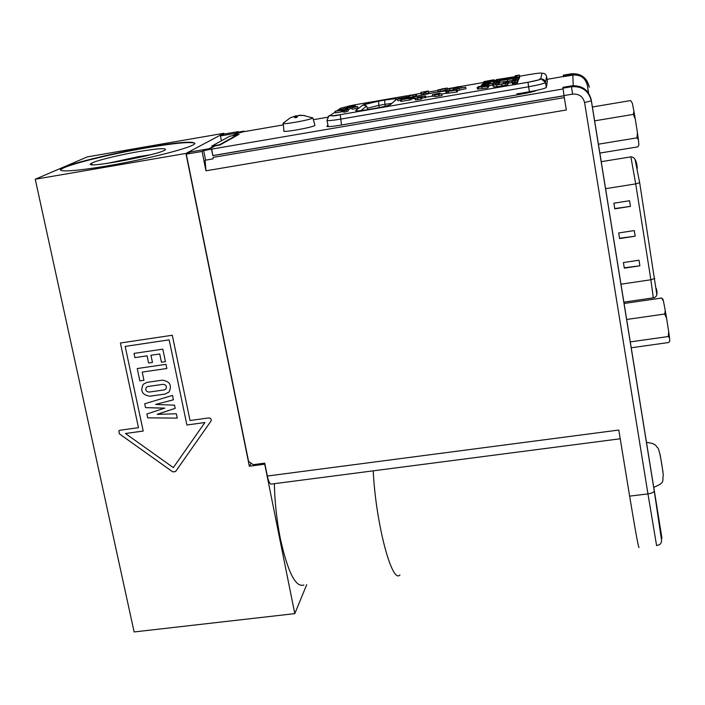 <?xml version="1.0" encoding="UTF-8"?>
<svg xmlns="http://www.w3.org/2000/svg" width="705" height="705" viewBox="0 0 705 705"><rect width="100%" height="100%" fill="white"/><g stroke="black" fill="none" stroke-linecap="round" stroke-linejoin="round"><path stroke-width="1.06" d="M306.719 584.665L294.787 613.632L134.126 631.944L35.25 179.237L87.314 156.898L223.882 133.28L185.926 153.434L35.25 179.237M147.01 147.389C179.969 141.881 195.796 140.771 194.474 144.04C190.729 147.662 156.025 156.889 119.533 163.71C82.987 170.575 56.224 172.866 61.018 169.05C65.424 164.75 109.769 153.734 147.01 147.389M164.265 389.909L165.878 389.045C167.059 386.34 166.133 384.763 163.084 384.322L147.9 386.507L146.384 387.274C145.08 389.988 145.979 391.592 149.081 392.086L164.265 389.909M173.333 467.6L204.917 422.515L186.904 425.009L169.165 339.854L125.173 346.402L143.203 431.055L125.455 433.505L173.333 467.6L204.917 422.515L186.904 425.009L169.165 339.845L125.182 346.402M177.246 418.109L147.689 417.845L146.878 413.985L164.767 408.125L145.53 407.64L144.71 403.771L172.496 395.417L173.412 399.805L155.62 404.441L174.532 405.172L175.192 408.336L157.25 414.39L176.329 413.738L177.246 418.109M165.992 364.335L166.865 368.495L142.216 372.081L143.952 380.277L139.846 380.867L137.228 368.539L165.992 364.335M134.02 353.408L162.82 349.151L165.428 361.63L161.454 362.211L159.727 353.972L150.958 355.258L152.465 362.432L148.596 362.996L147.081 355.831L134.911 357.629L134.02 353.408L134.919 357.629L147.089 355.831L148.596 362.996L152.465 362.432M169.068 391.98L165.129 394.042L149.953 396.21C142.225 394.967 140.004 390.975 143.318 384.225L147.028 382.366L162.221 380.18C169.729 381.238 172.055 385.124 169.191 391.83L165.129 394.051L149.962 396.21C142.225 394.967 140.013 390.967 143.318 384.216M294.787 613.632L264.736 464.181L249.341 466.216L185.926 153.434M175.563 471.575L172.796 471.892L119.33 433.813L118.881 430.825L119.991 430.244L138.471 427.679L120.405 343.009L172.302 335.254L190.033 420.524L208.83 417.915C210.839 418.127 211.571 419.167 211.015 421.035L175.598 471.522L172.796 471.901L119.33 433.813L118.889 430.808M175.192 408.336L157.233 414.293M173.412 399.797L155.62 404.441M164.785 408.221L145.53 407.631L144.71 403.771M177.237 418.109L147.697 417.836L146.878 413.985M143.952 380.277L139.846 380.867L137.228 368.539M142.216 372.081L166.865 368.495M165.428 361.63L161.454 362.211L159.727 353.972L150.958 355.258M125.455 433.505L143.203 431.046M138.471 427.679L120.405 343.009M165.834 389.089L165.878 389.045C167.059 386.331 166.133 384.763 163.093 384.322L147.909 386.499L146.384 387.274M194.968 143.371C191.469 141.494 175.51 142.956 147.089 147.75C109.839 154.095 65.503 165.12 61.097 169.429L61.018 169.05M107.275 163.41L138.577 156.616L150.103 154.871M138.947 151.566C118.123 155.109 93.598 161.216 90.954 163.613C82.071 169.359 162.353 154.316 165.367 149.663C165.931 147.909 157.127 148.543 138.947 151.566M249.341 466.216L251.174 463.238M221.414 140.815L220.436 135.924L223.855 134.1L238.131 131.632L238.228 132.108M620.224 438.774L271.54 484.044C270.015 484.502 268.614 481.832 267.327 476.034L264.736 463.15L253.192 464.674L248.583 461.396L186.296 154.131L190.421 151.936L208.795 148.79M564.308 97.616L213.157 157.382L212.981 158.889L205.102 160.229L205.957 170.804L202.062 151.434L186.296 154.131M564.009 95.801L212.813 155.655L211.72 149.107L562.969 88.962M202.062 151.434L203.657 150.562L211.526 149.213L212.813 155.655M203.657 150.562L205.578 160.15M229.795 136.215L211.8 146.094L219.502 144.772L237.127 134.946L229.795 136.215M283.331 124.882L242.555 131.923L244.009 131.112L236.827 132.355L238.131 131.632M220.436 135.924L242.071 132.196L238.44 132.972L232.324 135.721M211.8 146.094L211.958 146.887M639.038 547.327C638.748 549.38 635.61 532.319 629.627 496.144L618.796 430.041L267.327 476.034M205.957 170.804L566.335 109.989L563.982 95.598L572.583 94.135C578.955 93.677 582.956 96.488 584.586 102.56L647.957 493.888C651.57 493.341 653.667 492.381 654.258 491.033L661.969 538.356L653.773 487.34C665.687 482.246 662.004 481.647 663.273 474.914C662.312 467.186 659.598 448.406 657.439 447.552C655.632 446.283 657.051 443.621 646.511 442.423L653.676 487.472M571.129 74.527C580.761 73.822 586.807 78.07 589.265 87.261L589.142 86.486C586.701 77.347 580.682 73.126 571.112 73.822L563.348 75.162L563.321 75.876L571.129 74.527L571.112 73.822M599.876 153.064L601.259 161.674L599.876 153.064M563.462 76.704L563.321 75.876M654.266 490.689L591.38 100.7C588.684 90.619 582.039 85.957 571.455 86.715L571.438 85.869C581.951 85.12 588.552 89.746 591.239 99.766L653.746 487.463M571.438 85.869L562.916 87.332L563.982 95.598M619.519 238.255L635.179 236.193L634.288 230.561L618.673 232.967L619.572 238.572L635.179 236.193M624.269 267.785L639.893 265.811L639.003 260.224L623.423 262.56L624.322 268.138L639.893 265.811M614.751 208.548L630.446 206.389L629.539 200.731L613.888 203.19L614.795 208.839L630.446 206.389M656.76 294.073L639.664 182.727L635.09 159.497M665.247 310.456L666.639 318.581L664.709 314.016L665.247 310.456L663.467 301.176L661.669 298.021L662.938 299.228L663.467 301.176M668.692 331.667L669.521 337.651L668.252 336.549L668.692 331.667L666.639 318.581M631.222 347.776L668.666 342.524L669.75 341.123L669.521 337.651M630.279 341.899L668.252 336.549M624.084 303.485L661.669 298.021M626.666 319.471L664.709 314.016M633.936 111.267L635.293 119.119L633.31 114.395L633.936 111.267L632.35 103.23L630.596 100.559L592.403 107.001M637.435 132.751L638.386 139.572L637.003 137.854L637.435 132.751L635.293 119.119M599.832 153.073L637.884 146.86L638.889 144.807L638.386 139.572M598.395 144.19L637.003 137.854M594.632 120.846L633.31 114.395M242.555 131.923L243.005 131.844M244.115 131.65L244.009 131.112M232.112 135.809L239.11 134.285L219.784 145.08L215.131 145.873L208.574 148.826M588.596 93.095L587.336 85.287C585.37 77.929 580.532 74.527 572.821 75.091L563.454 76.642M327.094 126.521L326.917 126.098C326.582 127.006 331.059 126.706 340.356 125.199L520.281 94.355C528.926 92.813 534.487 91.456 536.963 90.293M326.997 126.036L327.957 125.331M314.835 124.97L314.941 125.358C313.231 127.42 280.643 133.174 283.948 130.839L283.19 123.542M213.007 155.541L564 95.721M303.908 584.991C295.695 587.838 287.834 572.354 280.334 538.558C276.73 520.246 274.738 501.951 274.368 483.674M660.4 456.417L660.849 458.876M662.938 471.98L662.497 468.957M437.928 90.143L447.181 88.01L437.99 89.923L438.202 91.694L437.717 90.117M445.542 88.328L441.824 88.909L445.542 88.328M443.463 89.121L439.268 89.791L443.463 89.121M445.525 90.266L438.202 91.694M447.446 89.509L445.498 90.108M408.953 96.717L398.281 98.48L397.47 99.141L408.733 97.237L409.764 96.814L408.953 96.717M400.563 100.225L397.752 100.709L397.47 99.141M403.692 99.088L403.516 98.092M404.52 98.903L404.291 97.625M407.199 98.268L407.067 97.519M408.856 97.916L408.733 97.237M407.349 98.259L400.493 99.81L410.662 98.136L408.089 98.233L410.927 97.449L407.349 98.259M406.97 98.489L402.881 99.414L407.014 98.726M410.662 98.136L410.945 99.731L409.473 100.066L400.775 101.405L400.493 99.81M401.48 101.379L401.198 99.784M409.473 100.066L409.182 98.471M411.667 97.422L411.958 99.008L410.856 99.255M439.629 93.254L432.359 94.681L438.439 93.598L434.685 94.972L438.915 94.408L441.445 93.712L436.236 94.558L439.629 93.254M434.809 95.977L432.641 96.285L432.359 94.681M432.932 96.347L432.641 94.743M441.806 93.783L442.088 95.395L439.197 96.03L434.976 96.585L434.632 94.955M440.114 94.038L439.99 93.324M453.333 89.288L465.688 87.173L453.333 89.288M455.721 89.015L464.375 87.394L455.721 89.015M465.952 88.68L457.686 90.478M449.825 90.76L445.912 91.817L457.589 89.923L449.825 90.76M457.201 90.231L457.483 91.835L456.655 92.064L446.195 93.412L445.912 91.817M447.111 93.316L446.829 91.712M448.539 92.928L448.257 91.333M456.655 92.064L456.373 90.451M457.589 89.923L457.448 91.641M419.872 97.598L416.77 97.986L421.052 97.017L419.034 97.114L425.52 95.898L417.598 97.316L418.567 97.44L415.412 98.347L419.872 97.598M425.52 95.898L425.811 97.493L421.484 98.198M424.992 97.766L424.71 96.162M425.106 97.748L424.815 96.144M421.334 97.334L421.616 98.938L417.721 99.722L415.377 99.881L415.104 98.33M415.694 99.951L415.412 98.347M420.903 99.202L420.621 97.59M416.408 94.391L406.08 95.977L416.408 94.391M413.958 94.717L409.667 95.651L414.002 95.008M416.655 95.933L409.869 97.396M413.209 96.893L412.927 95.334M425.617 92.425L428.076 91.016L420.885 92.434L427.019 91.324L423.987 92.752L425.617 92.425L425.89 93.977L424.26 94.303L423.987 92.752M428.446 91.077L428.719 92.619L425.89 93.977M424.119 93.501L421.158 93.977L420.885 92.434M421.44 94.029L421.167 92.487M458.268 86.68L448.882 88.812L458.038 87.332L461.158 86.477L458.268 86.68M457.492 87.314L454.751 87.605L459.493 86.644L457.492 87.314M453.438 89.896L449.164 90.372L448.882 88.812M341.502 125.005L340.268 114.695C325.754 118.449 331.368 111.364 326.979 120.141C326.644 121.013 331.121 120.687 340.418 119.171L528.565 86.777C537.897 85.102 543.529 83.71 545.441 82.6L546.384 87.35L547.344 81.225L546.551 76.448M546.26 87.535C544.348 88.671 538.726 90.073 529.393 91.747L516.871 93.897L517.047 94.911M357.964 108.147L352.13 109.231L351.857 107.724M351.962 108.323L350.411 108.447L348.05 110.156M347.918 109.442L348.208 111.029L344.622 112.148L342.859 111.954L342.56 110.368L344.331 110.553L347.918 109.442L346.129 109.751L350.121 106.887L354.932 106.543L351.839 107.662L357.682 106.64L350.632 106.525L355.091 105.221C352.87 105.16 349.953 105.671 346.349 106.755L349.213 106.587L346.314 107.988L335.069 111.355L341.088 110.315L342.013 109.663L339.695 110.068L340.356 109.601L347.362 107.909L344.348 110.059L342.56 110.368M342.013 109.663L342.313 111.24L341.387 111.892L335.368 112.932L335.069 111.355M498.532 82.617L498.761 84.336M517.84 81.683L517.056 83.78L515.082 84.071L514.8 82.423L516.783 82.133L517.567 80.097L505.414 81.674L503.617 82.238L502.868 83.736L498.602 84.353L497.615 84.371L498.523 82.564L496.84 82.776L495.8 84.723L498.602 84.521L504.727 83.446L505.494 81.956L506.551 81.613L515.584 80.476L514.8 82.423M512.447 82.335L511.918 82.414M492.372 83.578L481.612 85.199L492.372 83.578L492.619 85.252L488.917 85.799M494.055 79.762L483.921 81.595L493.712 80.361L494.055 79.762L494.32 81.322L493.667 81.974M487.64 86.204L487.878 87.905L482.167 88.61L477.444 89.024L477.162 87.402L487.604 86.274L481.251 87.006L487.922 85.728L487.86 87.473M493.579 81.463L482.987 83.067L493.579 81.463L493.817 83.102L490.363 83.622M488.979 86.16L488.442 86.442M518.862 76.775C519.946 76.263 519.964 76.986 518.906 78.951L518.58 78.995M514.148 80.282L499.924 82.273L498.761 83.966M518.66 79.471L517.761 81.207M512.35 82.591L508.349 83.146L507.653 84.662L505.829 85.234L497.051 86.653L493.341 86.856L493.077 85.27M511.927 82.476L512.42 82.406M514.87 82.855L514.342 84.186L512.588 84.318M506.939 81.595L505.467 83.322L498.338 84.626L495.06 84.847L496.126 82.882L494.205 83.164L493.068 85.226L505.555 83.595L507.371 83.031L508.076 81.533L511.68 81.022L512.694 81.762L512.323 82.749L514.06 82.538L514.853 80.599L506.939 81.595M496.285 83.807L496.126 82.882M514.342 84.186L514.06 82.538M508.349 83.146L508.076 81.533M500.92 80.132L495.307 81.375L494.452 82.899L495.139 82.855L496.223 82.697L497.096 81.101L501.052 80.264L516.562 78.229L515.919 79.832L517.787 79.55L518.404 77.92L500.92 80.132M496.382 83.631L496.223 82.697M518.052 81.163L517.787 79.55M518.668 79.515L518.404 77.92M513.566 79.639L515.188 79.938L515.84 78.352L498.567 80.74L496.937 82.591L498.787 82.318L499.651 80.687L512.773 78.793L513.963 78.731L513.566 79.639M499.924 82.273L499.651 80.687M499.061 83.921L498.787 82.318M514.8 76.713L496.25 79.647L516.509 76.695L517.021 75.453L515.214 75.726L514.8 76.713M516.712 77.885L516.509 76.695M517.214 76.607L517.021 75.453M514.588 77.215L515.302 77.858L516.404 76.96L513.954 77.039L496.179 79.78L514.588 77.215M513.857 78.264L513.681 77.233M496.39 80.996L496.188 79.806M518.483 75.232L517.717 75.347L516.8 77.638L518.633 77.365C519.744 75.382 519.7 74.668 518.483 75.232M518.906 78.951L518.633 77.365M482.52 86.371L478.334 86.618L488.265 85.393L482.52 86.371M487.287 85.649L481.409 86.327L487.287 85.649M481.744 84.767L489.314 83.622L481.744 84.767M486.168 84.283L482.335 84.679L486.168 84.283M485.498 85.367L488.724 84.626L484.256 85.032L481.092 85.781L485.516 85.49M481.691 85.684L488.133 84.715L481.691 85.684M484.423 82.15L490.839 81.04L486.362 81.472L483.445 82.141L484.458 82.335M487.657 81.331L490.266 81.128L487.657 81.331M493.817 83.102L493.544 81.524M478.607 88.997L478.325 87.376M487.878 87.905L487.604 86.274M488.16 87.42L487.886 85.799M487.922 85.728L477.162 87.402M489.719 82.688L482.211 84.265L489.719 82.688L489.94 83.948M493.315 81.498L493.139 80.449M493.985 81.93L493.712 80.361M490.019 81.842L483.075 82.723L490.046 82M492.619 85.252L492.337 83.639M512.526 82.159L512.323 80.934M517.056 83.78L516.783 82.133M341.387 111.892L341.088 110.315M344.622 112.148L344.331 110.553M350.411 108.447L350.121 106.887M311.813 117.524L312.808 117.991C310.746 119.903 280.449 125.278 283.119 123.269L283.163 123.225M297.536 116.228L296.294 115.699L290.407 117.797L295.404 116.202L294.822 117.709M294.743 117.726L296.946 117.347L297.898 115.779L299.061 115.505L304.463 115.47L298.894 115.259M399.982 574.919C391.971 584.533 375.712 523.004 373.209 470.843M629.627 496.144L647.957 493.888L656.611 545.661M589.265 87.261L589.142 86.486M584.586 102.56L591.328 100.806L591.239 99.766M572.583 94.135L571.464 86.724L562.89 88.178M656.575 545.273C659.677 545.317 661.352 543.758 661.598 540.62L654.258 491.033L591.328 100.806C588.631 90.733 582.013 86.036 571.464 86.724L562.89 88.195M630.852 156.757L635.716 183.89L605.569 188.676M620.973 284.185L650.874 279.77L653.315 297.854L623.863 302.137M639.664 182.727L635.716 183.89L650.874 279.77L654.76 278.449M215.131 145.873L210.839 148.253M238.44 132.972L234.703 135.043M587.336 85.287L588.437 92.866M573.244 85.657L572.821 75.091M563.427 76.519L547.036 79.348M327.508 117.25L313.355 119.7M662.973 471.98L660.171 454.743M379.219 107.583L378.823 105.38L384.912 104.322L385.265 106.243M384.692 100.092L378.611 101.15C370.222 102.666 365.04 103.935 363.057 104.948L355.673 110.509C355.267 111.311 359.383 111.002 368.001 109.592L374.417 108.482C383.308 106.869 388.711 105.53 390.632 104.472L396.818 99.097C396.941 98.4 392.896 98.735 384.692 100.092L384.912 104.322L391.874 103.388M363.057 104.948L366.591 106.155L367.86 109.61M367.587 108.147L378.823 105.38L378.594 101.159L384.683 100.101C393.848 98.753 397.761 98.392 396.439 99L393.804 101.714M425.758 97.228L432.606 96.074M441.876 94.179L446.15 93.13M451.306 90.839L450.751 90.751M450.222 90.716C440.766 90.328 399.673 99.396 415.13 98.489M355.673 110.509L358.202 110.905M378.611 101.15L363.992 104.64L366.591 106.155L360.766 110.659M396.818 99.097L393.804 101.723M390.632 104.472L388.887 105.23M440.387 91.465L440.114 89.905M445.278 90.443L445.005 88.883M447.234 89.667L446.961 88.116M403.727 99.079L403.516 97.907L403.727 99.079M406.256 98.374L406.054 97.264M409.755 96.814L409.913 97.678L409.764 96.814M434.976 96.585L434.685 94.972M439.197 96.03L438.915 94.408M437.823 94.496L437.735 94.003M459.422 90.187L459.14 88.601M465.97 88.76L465.688 87.173M422.639 98.013L422.348 96.409M417.721 99.722L417.439 98.11M416.69 95.95L416.417 94.426M406.318 97.087L406.133 96.074M409.006 96.717L408.865 95.915M415.738 96.338L415.457 94.778M449.719 90.372L449.446 88.804M453.306 89.332L453.13 88.336M458.179 88.16L458.038 87.332M461.264 87.632L461.07 86.521M519.039 76.325L530.371 74.36C537.492 73.17 541.352 72.818 541.951 73.276L540.744 79.031C539.854 79.806 535.597 80.881 527.983 82.265L340.277 114.677C333.139 115.849 329.799 116.096 330.257 115.4L328.336 116.325M540.744 79.031C543.299 78.845 544.903 79.973 545.573 82.423L545.441 82.6C541.819 78.934 539.686 78.026 539.043 79.859L527.975 82.273L529.393 91.747M527.983 82.265L340.277 114.677M546.384 87.35L545.573 82.423L546.569 76.51C545.934 74.175 544.392 73.091 541.951 73.276M337.378 110.465L340.665 108.191L353.672 105.027L406.186 95.915M409.579 95.325L411.579 94.972M413.932 94.567L421.044 93.333M428.614 92.02L437.77 90.425M447.314 88.768L453.659 87.667M461.044 86.389L483.507 82.494M494.205 80.634L496.267 80.273M330.257 115.4L335.192 111.98M501.881 85.957L501.608 84.318M505.829 85.234L505.555 83.595M497.051 86.653L496.778 85.014M515.055 81.798L514.853 80.599M513.258 84.344L512.984 82.697M512.605 84.397L512.323 82.749M511.953 82.644L511.68 81.022M509.054 83.049L508.781 81.428M507.811 84.336L507.538 82.705M507.688 84.618L507.415 82.987M518.096 81.066L517.822 79.453M516.034 79.533L515.84 78.352M513.046 80.388L512.773 78.793M507.591 81.172L507.327 79.586M499.105 83.833L498.832 82.229M497.325 80.775L497.148 79.718M516.562 77.903L516.404 76.96M481.18 86.266L481.101 85.816M482.167 88.61L481.885 86.979M486.018 82.608L485.93 82.115M505.661 82.952L505.494 81.956L505.67 82.926M515.496 84.01L515.214 82.362M517.84 81.718L517.567 80.097M498.197 84.397L498.056 83.542M343.326 110.236L343.088 108.922M343.74 112.051L343.441 110.465M346.419 111.584L346.129 109.998M351.883 107.636L351.716 106.763M353.787 107.107L353.69 106.578M296.294 115.699L296.752 117.347M295.774 117.524L295.404 116.202L295.765 117.524M92.619 164.723L90.954 163.613M601.215 161.683L630.931 156.862C634.632 156.915 636.747 160.766 637.285 168.416M656.249 288.389C657.836 294.073 656.884 297.228 653.412 297.845M415.069 98.497L413.359 97.554C414.24 95.986 444.776 90.346 449.905 90.751M445.534 90.319L445.26 88.768M447.455 89.561L447.181 88.01M465.952 88.768L465.67 87.182M406.274 97.096L406.089 96.065M416.664 96.012L416.391 94.452M461.361 87.614L461.158 86.477M327.05 120.52L328.204 126.627M534.117 91.342L534.038 90.892M507.371 83.031L507.653 84.662M497.096 81.101L497.245 82.018M488.265 85.393L488.539 87.015M488.724 84.626L488.997 86.239M490.839 81.04L490.98 81.859M490.125 82.247L490.398 83.833M489.711 82.961L489.878 83.957M357.682 106.64L357.973 108.218M355.091 105.221L355.276 106.243M346.367 106.843L346.569 107.927M312.861 117.955L314.941 125.358M312.808 117.991L304.093 115.594M289.958 118.052L283.119 123.269M296.964 117.312L294.769 117.682"/></g></svg>
